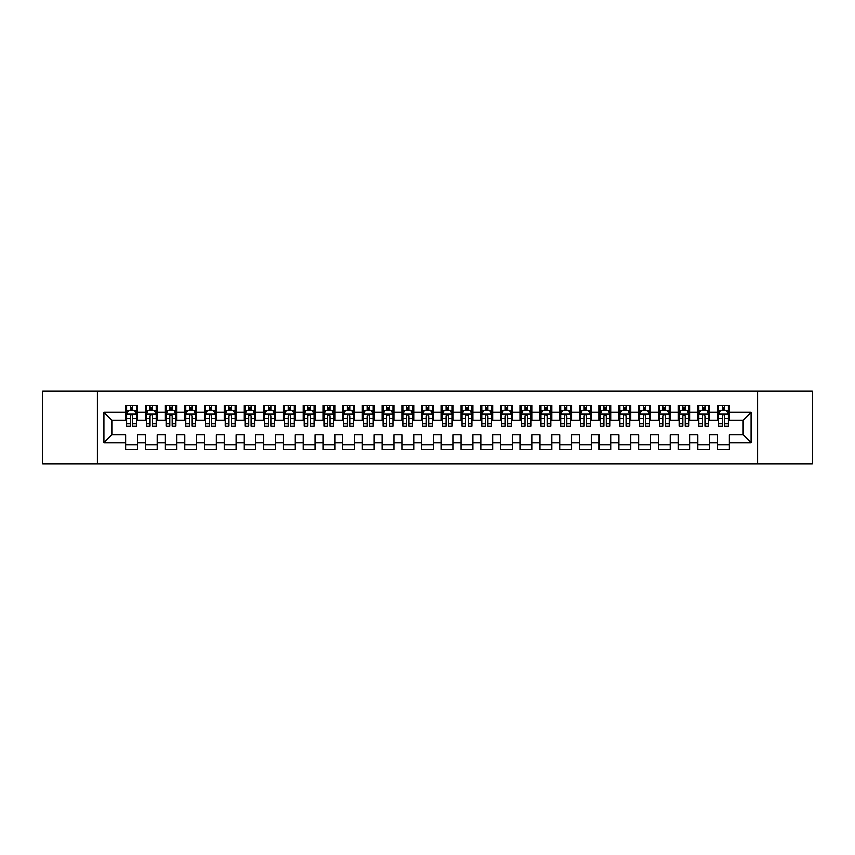 <?xml version="1.0" encoding="UTF-8"?>
<svg xmlns="http://www.w3.org/2000/svg" width="855" height="855" viewBox="0 0 855 855"><rect width="100%" height="100%" fill="white"/><g stroke="black" fill="none" stroke-linecap="round" stroke-linejoin="round"><path stroke-width="1.28" d="M757.594 463.998L812.25 463.998L812.25 391.002L757.594 391.002L757.594 463.998L97.406 463.998L97.406 391.002L42.75 391.002L42.75 463.998L97.406 463.998M757.594 391.002L97.406 391.002M103.915 442.698L103.915 412.302L125.621 412.302L125.621 420.2L111.813 420.2L111.813 434.8L103.915 442.698L125.621 442.698L125.621 449.698L137.463 449.698L137.463 442.698L145.35 442.698L145.35 449.698L157.192 449.698L157.192 442.698L165.079 442.698L165.079 449.698L176.921 449.698L176.921 442.698L184.808 442.698L184.808 449.698L196.65 449.698L196.65 442.698L204.537 442.698L204.537 449.698L216.379 449.698L216.379 442.698L224.277 442.698L224.277 449.698L236.108 449.698L236.108 442.698L244.006 442.698L244.006 449.698L255.837 449.698L255.837 442.698L263.735 442.698L263.735 449.698L275.577 449.698L275.577 442.698L283.465 442.698L283.465 449.698L295.306 449.698L295.306 442.698L303.194 442.698L303.194 449.698L315.035 449.698L315.035 442.698L322.923 442.698L322.923 449.698L334.765 449.698L334.765 442.698L342.663 442.698L342.663 449.698L354.494 449.698L354.494 442.698L362.392 442.698L362.392 449.698L374.223 449.698L374.223 442.698L382.121 442.698L382.121 449.698L393.963 449.698L393.963 442.698L401.85 442.698L401.85 449.698L413.692 449.698L413.692 442.698L421.579 442.698L421.579 449.698L433.421 449.698L433.421 442.698L441.308 442.698L441.308 449.698L453.15 449.698L453.15 442.698L461.037 442.698L461.037 449.698L472.879 449.698L472.879 442.698L480.777 442.698L480.777 449.698L492.608 449.698L492.608 442.698L500.506 442.698L500.506 449.698L512.337 449.698L512.337 442.698L520.235 442.698L520.235 449.698L532.077 449.698L532.077 442.698L539.965 442.698L539.965 449.698L551.806 449.698L551.806 442.698L559.694 442.698L559.694 449.698L571.535 449.698L571.535 442.698L579.423 442.698L579.423 449.698L591.265 449.698L591.265 442.698L599.163 442.698L599.163 449.698L610.994 449.698L610.994 442.698L618.892 442.698L618.892 449.698L630.723 449.698L630.723 442.698L638.621 442.698L638.621 449.698L650.463 449.698L650.463 442.698L658.35 442.698L658.35 449.698L670.192 449.698L670.192 442.698L678.079 442.698L678.079 449.698L689.921 449.698L689.921 442.698L697.808 442.698L697.808 449.698L709.65 449.698L709.65 442.698L717.537 442.698L717.537 449.698L729.379 449.698L729.379 434.8L743.187 434.8L743.187 420.2L729.379 420.2L729.379 412.302L751.085 412.302L751.085 442.698L729.379 442.698M729.379 412.302L729.379 405.302L717.537 405.302L717.537 412.302L709.65 412.302L709.65 405.302L697.808 405.302L697.808 412.302L689.921 412.302L689.921 405.302L678.079 405.302L678.079 412.302L670.192 412.302L670.192 405.302L658.35 405.302L658.35 412.302L650.463 412.302L650.463 405.302L638.621 405.302L638.621 412.302L630.723 412.302L630.723 405.302L618.892 405.302L618.892 412.302L610.994 412.302L610.994 405.302L599.163 405.302L599.163 412.302L591.265 412.302L591.265 405.302L579.423 405.302L579.423 412.302L571.535 412.302L571.535 405.302L559.694 405.302L559.694 412.302L551.806 412.302L551.806 405.302L539.965 405.302L539.965 412.302L532.077 412.302L532.077 405.302L520.235 405.302L520.235 412.302L512.337 412.302L512.337 405.302L500.506 405.302L500.506 412.302L492.608 412.302L492.608 405.302L480.777 405.302L480.777 412.302L472.879 412.302L472.879 405.302L461.037 405.302L461.037 412.302L453.15 412.302L453.15 405.302L441.308 405.302L441.308 412.302L433.421 412.302L433.421 405.302L421.579 405.302L421.579 412.302L413.692 412.302L413.692 405.302L401.85 405.302L401.85 412.302L393.963 412.302L393.963 405.302L382.121 405.302L382.121 412.302L374.223 412.302L374.223 405.302L362.392 405.302L362.392 412.302L354.494 412.302L354.494 405.302L342.663 405.302L342.663 412.302L334.765 412.302L334.765 405.302L322.923 405.302L322.923 412.302L315.035 412.302L315.035 405.302L303.194 405.302L303.194 412.302L295.306 412.302L295.306 405.302L283.465 405.302L283.465 412.302L275.577 412.302L275.577 405.302L263.735 405.302L263.735 412.302L255.837 412.302L255.837 405.302L244.006 405.302L244.006 412.302L236.108 412.302L236.108 405.302L224.277 405.302L224.277 412.302L216.379 412.302L216.379 405.302L204.537 405.302L204.537 412.302L196.65 412.302L196.65 405.302L184.808 405.302L184.808 412.302L176.921 412.302L176.921 405.302L165.079 405.302L165.079 412.302L157.192 412.302L157.192 405.302L145.35 405.302L145.35 412.302L137.463 412.302L137.463 405.302L125.621 405.302L125.621 412.302M709.65 442.698L709.65 434.8L717.537 434.8L717.537 442.698M751.085 412.302L743.187 420.2M689.921 442.698L689.921 434.8L697.808 434.8L697.808 442.698M717.537 412.302L717.537 420.2L709.65 420.2L709.65 412.302M670.192 442.698L670.192 434.8L678.079 434.8L678.079 442.698M697.808 412.302L697.808 420.2L689.921 420.2L689.921 412.302M650.463 442.698L650.463 434.8L658.35 434.8L658.35 442.698M678.079 412.302L678.079 420.2L670.192 420.2L670.192 412.302M630.723 442.698L630.723 434.8L638.621 434.8L638.621 442.698M658.35 412.302L658.35 420.2L650.463 420.2L650.463 412.302M610.994 442.698L610.994 434.8L618.892 434.8L618.892 442.698M638.621 412.302L638.621 420.2L630.723 420.2L630.723 412.302M591.265 442.698L591.265 434.8L599.163 434.8L599.163 442.698M618.892 412.302L618.892 420.2L610.994 420.2L610.994 412.302M571.535 442.698L571.535 434.8L579.423 434.8L579.423 442.698M599.163 412.302L599.163 420.2L591.265 420.2L591.265 412.302M551.806 442.698L551.806 434.8L559.694 434.8L559.694 442.698M579.423 412.302L579.423 420.2L571.535 420.2L571.535 412.302M532.077 442.698L532.077 434.8L539.965 434.8L539.965 442.698M559.694 412.302L559.694 420.2L551.806 420.2L551.806 412.302M512.337 442.698L512.337 434.8L520.235 434.8L520.235 442.698M539.965 412.302L539.965 420.2L532.077 420.2L532.077 412.302M492.608 442.698L492.608 434.8L500.506 434.8L500.506 442.698M520.235 412.302L520.235 420.2L512.337 420.2L512.337 412.302M472.879 442.698L472.879 434.8L480.777 434.8L480.777 442.698M500.506 412.302L500.506 420.2L492.608 420.2L492.608 412.302M453.15 442.698L453.15 434.8L461.037 434.8L461.037 442.698M480.777 412.302L480.777 420.2L472.879 420.2L472.879 412.302M433.421 442.698L433.421 434.8L441.308 434.8L441.308 442.698M461.037 412.302L461.037 420.2L453.15 420.2L453.15 412.302M413.692 442.698L413.692 434.8L421.579 434.8L421.579 442.698M441.308 412.302L441.308 420.2L433.421 420.2L433.421 412.302M393.963 442.698L393.963 434.8L401.85 434.8L401.85 442.698M421.579 412.302L421.579 420.2L413.692 420.2L413.692 412.302M374.223 442.698L374.223 434.8L382.121 434.8L382.121 442.698M401.85 412.302L401.85 420.2L393.963 420.2L393.963 412.302M354.494 442.698L354.494 434.8L362.392 434.8L362.392 442.698M382.121 412.302L382.121 420.2L374.223 420.2L374.223 412.302M334.765 442.698L334.765 434.8L342.663 434.8L342.663 442.698M362.392 412.302L362.392 420.2L354.494 420.2L354.494 412.302M315.035 442.698L315.035 434.8L322.923 434.8L322.923 442.698M342.663 412.302L342.663 420.2L334.765 420.2L334.765 412.302M295.306 442.698L295.306 434.8L303.194 434.8L303.194 442.698M322.923 412.302L322.923 420.2L315.035 420.2L315.035 412.302M275.577 442.698L275.577 434.8L283.465 434.8L283.465 442.698M303.194 412.302L303.194 420.2L295.306 420.2L295.306 412.302M255.837 442.698L255.837 434.8L263.735 434.8L263.735 442.698M283.465 412.302L283.465 420.2L275.577 420.2L275.577 412.302M236.108 442.698L236.108 434.8L244.006 434.8L244.006 442.698M263.735 412.302L263.735 420.2L255.837 420.2L255.837 412.302M216.379 442.698L216.379 434.8L224.277 434.8L224.277 442.698M244.006 412.302L244.006 420.2L236.108 420.2L236.108 412.302M196.65 442.698L196.65 434.8L204.537 434.8L204.537 442.698M224.277 412.302L224.277 420.2L216.379 420.2L216.379 412.302M176.921 442.698L176.921 434.8L184.808 434.8L184.808 442.698M204.537 412.302L204.537 420.2L196.65 420.2L196.65 412.302M157.192 442.698L157.192 434.8L165.079 434.8L165.079 442.698M184.808 412.302L184.808 420.2L176.921 420.2L176.921 412.302M137.463 442.698L137.463 434.8L145.35 434.8L145.35 442.698M165.079 412.302L165.079 420.2L157.192 420.2L157.192 412.302M111.813 434.8L125.621 434.8L125.621 442.698M145.35 412.302L145.35 420.2L137.463 420.2L137.463 412.302M717.537 410.24L718.531 410.24M728.396 410.24L729.379 410.24M697.808 410.24L698.802 410.24M708.667 410.24L709.65 410.24M678.079 410.24L679.062 410.24M688.938 410.24L689.921 410.24M658.35 410.24L659.333 410.24M669.198 410.24L670.192 410.24M638.621 410.24L639.604 410.24M649.469 410.24L650.463 410.24M618.892 410.24L619.875 410.24M629.74 410.24L630.723 410.24M599.163 410.24L600.146 410.24M610.01 410.24L610.994 410.24M579.423 410.24L580.417 410.24M590.281 410.24L591.265 410.24M559.694 410.24L560.688 410.24M570.552 410.24L571.535 410.24M539.965 410.24L540.948 410.24M550.812 410.24L551.806 410.24M520.235 410.24L521.219 410.24M531.083 410.24L532.077 410.24M500.506 410.24L501.49 410.24M511.354 410.24L512.337 410.24M480.777 410.24L481.76 410.24M491.625 410.24L492.608 410.24M461.037 410.24L462.031 410.24M471.896 410.24L472.879 410.24M441.308 410.24L442.302 410.24M452.167 410.24L453.15 410.24M421.579 410.24L422.562 410.24M432.438 410.24L433.421 410.24M401.85 410.24L402.833 410.24M412.698 410.24L413.692 410.24M382.121 410.24L383.104 410.24M392.969 410.24L393.963 410.24M362.392 410.24L363.375 410.24M373.24 410.24L374.223 410.24M342.663 410.24L343.646 410.24M353.51 410.24L354.494 410.24M322.923 410.24L323.917 410.24M333.781 410.24L334.765 410.24M303.194 410.24L304.188 410.24M314.052 410.24L315.035 410.24M283.465 410.24L284.448 410.24M294.312 410.24L295.306 410.24M263.735 410.24L264.719 410.24M274.583 410.24L275.577 410.24M244.006 410.24L244.99 410.24M254.854 410.24L255.837 410.24M224.277 410.24L225.26 410.24M235.125 410.24L236.108 410.24M204.537 410.24L205.531 410.24M215.396 410.24L216.379 410.24M184.808 410.24L185.802 410.24M195.667 410.24L196.65 410.24M165.079 410.24L166.062 410.24M175.938 410.24L176.921 410.24M145.35 410.24L146.333 410.24M156.198 410.24L157.192 410.24M125.621 410.24L126.604 410.24M136.469 410.24L137.463 410.24M125.621 444.76L137.463 444.76M145.35 444.76L157.192 444.76M165.079 444.76L176.921 444.76M184.808 444.76L196.65 444.76M204.537 444.76L216.379 444.76M224.277 444.76L236.108 444.76M244.006 444.76L255.837 444.76M263.735 444.76L275.577 444.76M283.465 444.76L295.306 444.76M303.194 444.76L315.035 444.76M322.923 444.76L334.765 444.76M342.663 444.76L354.494 444.76M362.392 444.76L374.223 444.76M382.121 444.76L393.963 444.76M401.85 444.76L413.692 444.76M421.579 444.76L433.421 444.76M441.308 444.76L453.15 444.76M461.037 444.76L472.879 444.76M480.777 444.76L492.608 444.76M500.506 444.76L512.337 444.76M520.235 444.76L532.077 444.76M539.965 444.76L551.806 444.76M559.694 444.76L571.535 444.76M579.423 444.76L591.265 444.76M599.163 444.76L610.994 444.76M618.892 444.76L630.723 444.76M638.621 444.76L650.463 444.76M658.35 444.76L670.192 444.76M678.079 444.76L689.921 444.76M697.808 444.76L709.65 444.76M717.537 444.76L729.379 444.76M103.915 412.302L111.813 420.2M743.187 434.8L751.085 442.698M132.717 407.867L130.355 407.867M136.469 423.845L132.717 423.845L132.717 426.314L136.469 426.314L136.469 414.28L134.502 410.336L128.581 410.336L126.604 414.28L126.604 426.314L130.355 426.314L130.355 423.845L126.604 423.845M126.604 414.28L126.604 405.302M136.469 414.28L136.469 405.302M130.355 410.336L130.355 405.302M132.717 405.302L132.717 410.336M132.717 423.845L132.717 415.765C131.937 414.237 131.146 414.237 130.355 415.765L130.355 423.845M132.717 410.24L130.355 410.24M152.457 407.867L150.085 407.867M156.198 423.845L152.457 423.845L152.457 426.314L156.198 426.314L156.198 414.28L154.231 410.336L148.31 410.336L146.333 414.28L146.333 426.314L150.085 426.314L150.085 423.845L146.333 423.845M146.333 414.28L146.333 405.302M156.198 414.28L156.198 405.302M150.085 410.336L150.085 405.302M152.457 405.302L152.457 410.336M152.457 423.845L152.457 415.765C151.666 414.237 150.875 414.237 150.085 415.765L150.085 423.845M152.457 410.24L150.085 410.24M172.186 407.867L169.814 407.867M175.938 423.845L172.186 423.845L172.186 426.314L175.938 426.314L175.938 414.28L173.96 410.336L168.04 410.336L166.062 414.28L166.062 426.314L169.814 426.314L169.814 423.845L166.062 423.845M166.062 414.28L166.062 405.302M175.938 414.28L175.938 405.302M169.814 410.336L169.814 405.302M172.186 405.302L172.186 410.336M172.186 423.845L172.186 415.765C171.395 414.237 170.605 414.237 169.814 415.765L169.814 423.845M172.186 410.24L169.814 410.24M191.915 407.867L189.543 407.867M195.667 423.845L191.915 423.845L191.915 426.314L195.667 426.314L195.667 414.28L193.69 410.336L187.769 410.336L185.802 414.28L185.802 426.314L189.543 426.314L189.543 423.845L185.802 423.845M185.802 414.28L185.802 405.302M195.667 414.28L195.667 405.302M189.543 410.336L189.543 405.302M191.915 405.302L191.915 410.336M191.915 423.845L191.915 415.765C191.125 414.237 190.334 414.237 189.543 415.765L189.543 423.845M191.915 410.24L189.543 410.24M211.645 407.867L209.283 407.867M215.396 423.845L211.645 423.845L211.645 426.314L215.396 426.314L215.396 414.28L213.419 410.336L207.498 410.336L205.531 414.28L205.531 426.314L209.283 426.314L209.283 423.845L205.531 423.845M205.531 414.28L205.531 405.302M215.396 414.28L215.396 405.302M209.283 410.336L209.283 405.302M211.645 405.302L211.645 410.336M211.645 423.845L211.645 415.765C210.854 414.237 210.063 414.237 209.283 415.765L209.283 423.845M211.645 410.24L209.283 410.24M231.374 407.867L229.012 407.867M235.125 423.845L231.374 423.845L231.374 426.314L235.125 426.314L235.125 414.28L233.148 410.336L227.238 410.336L225.26 414.28L225.26 426.314L229.012 426.314L229.012 423.845L225.26 423.845M225.26 414.28L225.26 405.302M235.125 414.28L235.125 405.302M229.012 410.336L229.012 405.302M231.374 405.302L231.374 410.336M231.374 423.845L231.374 415.765C230.583 414.237 229.803 414.237 229.012 415.765L229.012 423.845M231.374 410.24L229.012 410.24M251.103 407.867L248.741 407.867M254.854 423.845L251.103 423.845L251.103 426.314L254.854 426.314L254.854 414.28L252.888 410.336L246.967 410.336L244.99 414.28L244.99 426.314L248.741 426.314L248.741 423.845L244.99 423.845M244.99 414.28L244.99 405.302M254.854 414.28L254.854 405.302M248.741 410.336L248.741 405.302M251.103 405.302L251.103 410.336M251.103 423.845L251.103 415.765C250.323 414.237 249.532 414.237 248.741 415.765L248.741 423.845M251.103 410.24L248.741 410.24M270.843 407.867L268.47 407.867M274.583 423.845L270.843 423.845L270.843 426.314L274.583 426.314L274.583 414.28L272.617 410.336L266.696 410.336L264.719 414.28L264.719 426.314L268.47 426.314L268.47 423.845L264.719 423.845M264.719 414.28L264.719 405.302M274.583 414.28L274.583 405.302M268.47 410.336L268.47 405.302M270.843 405.302L270.843 410.336M270.843 423.845L270.843 415.765C270.052 414.237 269.261 414.237 268.47 415.765L268.47 423.845M270.843 410.24L268.47 410.24M290.572 407.867L288.199 407.867M294.312 423.845L290.572 423.845L290.572 426.314L294.312 426.314L294.312 414.28L292.346 410.336L286.425 410.336L284.448 414.28L284.448 426.314L288.199 426.314L288.199 423.845L284.448 423.845M284.448 414.28L284.448 405.302M294.312 414.28L294.312 405.302M288.199 410.336L288.199 405.302M290.572 405.302L290.572 410.336M290.572 423.845L290.572 415.765C289.781 414.237 288.99 414.237 288.199 415.765L288.199 423.845M290.572 410.24L288.199 410.24M310.301 407.867L307.928 407.867M314.052 423.845L310.301 423.845L310.301 426.314L314.052 426.314L314.052 414.28L312.075 410.336L306.154 410.336L304.188 414.28L304.188 426.314L307.928 426.314L307.928 423.845L304.188 423.845M304.188 414.28L304.188 405.302M314.052 414.28L314.052 405.302M307.928 410.336L307.928 405.302M310.301 405.302L310.301 410.336M310.301 423.845L310.301 415.765C309.51 414.237 308.719 414.237 307.928 415.765L307.928 423.845M310.301 410.24L307.928 410.24M330.03 407.867L327.657 407.867M333.781 423.845L330.03 423.845L330.03 426.314L333.781 426.314L333.781 414.28L331.804 410.336L325.883 410.336L323.917 414.28L323.917 426.314L327.657 426.314L327.657 423.845L323.917 423.845M323.917 414.28L323.917 405.302M333.781 414.28L333.781 405.302M327.657 410.336L327.657 405.302M330.03 405.302L330.03 410.336M330.03 423.845L330.03 415.765C329.239 414.237 328.448 414.237 327.657 415.765L327.657 423.845M330.03 410.24L327.657 410.24M349.759 407.867L347.397 407.867M353.51 423.845L349.759 423.845L349.759 426.314L353.51 426.314L353.51 414.28L351.533 410.336L345.612 410.336L343.646 414.28L343.646 426.314L347.397 426.314L347.397 423.845L343.646 423.845M343.646 414.28L343.646 405.302M353.51 414.28L353.51 405.302M347.397 410.336L347.397 405.302M349.759 405.302L349.759 410.336M349.759 423.845L349.759 415.765C348.968 414.237 348.188 414.237 347.397 415.765L347.397 423.845M349.759 410.24L347.397 410.24M369.488 407.867L367.126 407.867M373.24 423.845L369.488 423.845L369.488 426.314L373.24 426.314L373.24 414.28L371.262 410.336L365.352 410.336L363.375 414.28L363.375 426.314L367.126 426.314L367.126 423.845L363.375 423.845M363.375 414.28L363.375 405.302M373.24 414.28L373.24 405.302M367.126 410.336L367.126 405.302M369.488 405.302L369.488 410.336M369.488 423.845L369.488 415.765C368.708 414.237 367.917 414.237 367.126 415.765L367.126 423.845M369.488 410.24L367.126 410.24M389.217 407.867L386.855 407.867M392.969 423.845L389.217 423.845L389.217 426.314L392.969 426.314L392.969 414.28L391.002 410.336L385.081 410.336L383.104 414.28L383.104 426.314L386.855 426.314L386.855 423.845L383.104 423.845M383.104 414.28L383.104 405.302M392.969 414.28L392.969 405.302M386.855 410.336L386.855 405.302M389.217 405.302L389.217 410.336M389.217 423.845L389.217 415.765C388.437 414.237 387.646 414.237 386.855 415.765L386.855 423.845M389.217 410.24L386.855 410.24M408.957 407.867L406.585 407.867M412.698 423.845L408.957 423.845L408.957 426.314L412.698 426.314L412.698 414.28L410.731 410.336L404.81 410.336L402.833 414.28L402.833 426.314L406.585 426.314L406.585 423.845L402.833 423.845M402.833 414.28L402.833 405.302M412.698 414.28L412.698 405.302M406.585 410.336L406.585 405.302M408.957 405.302L408.957 410.336M408.957 423.845L408.957 415.765C408.166 414.237 407.375 414.237 406.585 415.765L406.585 423.845M408.957 410.24L406.585 410.24M428.686 407.867L426.314 407.867M432.438 423.845L428.686 423.845L428.686 426.314L432.438 426.314L432.438 414.28L430.46 410.336L424.54 410.336L422.562 414.28L422.562 426.314L426.314 426.314L426.314 423.845L422.562 423.845M422.562 414.28L422.562 405.302M432.438 414.28L432.438 405.302M426.314 410.336L426.314 405.302M428.686 405.302L428.686 410.336M428.686 423.845L428.686 415.765C427.895 414.237 427.105 414.237 426.314 415.765L426.314 423.845M428.686 410.24L426.314 410.24M448.415 407.867L446.043 407.867M452.167 423.845L448.415 423.845L448.415 426.314L452.167 426.314L452.167 414.28L450.19 410.336L444.269 410.336L442.302 414.28L442.302 426.314L446.043 426.314L446.043 423.845L442.302 423.845M442.302 414.28L442.302 405.302M452.167 414.28L452.167 405.302M446.043 410.336L446.043 405.302M448.415 405.302L448.415 410.336M448.415 423.845L448.415 415.765C447.625 414.237 446.834 414.237 446.043 415.765L446.043 423.845M448.415 410.24L446.043 410.24M468.145 407.867L465.783 407.867M471.896 423.845L468.145 423.845L468.145 426.314L471.896 426.314L471.896 414.28L469.919 410.336L463.998 410.336L462.031 414.28L462.031 426.314L465.783 426.314L465.783 423.845L462.031 423.845M462.031 414.28L462.031 405.302M471.896 414.28L471.896 405.302M465.783 410.336L465.783 405.302M468.145 405.302L468.145 410.336M468.145 423.845L468.145 415.765C467.354 414.237 466.563 414.237 465.783 415.765L465.783 423.845M468.145 410.24L465.783 410.24M487.874 407.867L485.512 407.867M491.625 423.845L487.874 423.845L487.874 426.314L491.625 426.314L491.625 414.28L489.648 410.336L483.738 410.336L481.76 414.28L481.76 426.314L485.512 426.314L485.512 423.845L481.76 423.845M481.76 414.28L481.76 405.302M491.625 414.28L491.625 405.302M485.512 410.336L485.512 405.302M487.874 405.302L487.874 410.336M487.874 423.845L487.874 415.765C487.083 414.237 486.303 414.237 485.512 415.765L485.512 423.845M487.874 410.24L485.512 410.24M507.603 407.867L505.241 407.867M511.354 423.845L507.603 423.845L507.603 426.314L511.354 426.314L511.354 414.28L509.388 410.336L503.467 410.336L501.49 414.28L501.49 426.314L505.241 426.314L505.241 423.845L501.49 423.845M501.49 414.28L501.49 405.302M511.354 414.28L511.354 405.302M505.241 410.336L505.241 405.302M507.603 405.302L507.603 410.336M507.603 423.845L507.603 415.765C506.823 414.237 506.032 414.237 505.241 415.765L505.241 423.845M507.603 410.24L505.241 410.24M527.343 407.867L524.97 407.867M531.083 423.845L527.343 423.845L527.343 426.314L531.083 426.314L531.083 414.28L529.117 410.336L523.196 410.336L521.219 414.28L521.219 426.314L524.97 426.314L524.97 423.845L521.219 423.845M521.219 414.28L521.219 405.302M531.083 414.28L531.083 405.302M524.97 410.336L524.97 405.302M527.343 405.302L527.343 410.336M527.343 423.845L527.343 415.765C526.552 414.237 525.761 414.237 524.97 415.765L524.97 423.845M527.343 410.24L524.97 410.24M547.072 407.867L544.699 407.867M550.812 423.845L547.072 423.845L547.072 426.314L550.812 426.314L550.812 414.28L548.846 410.336L542.925 410.336L540.948 414.28L540.948 426.314L544.699 426.314L544.699 423.845L540.948 423.845M540.948 414.28L540.948 405.302M550.812 414.28L550.812 405.302M544.699 410.336L544.699 405.302M547.072 405.302L547.072 410.336M547.072 423.845L547.072 415.765C546.281 414.237 545.49 414.237 544.699 415.765L544.699 423.845M547.072 410.24L544.699 410.24M566.801 407.867L564.428 407.867M570.552 423.845L566.801 423.845L566.801 426.314L570.552 426.314L570.552 414.28L568.575 410.336L562.654 410.336L560.688 414.28L560.688 426.314L564.428 426.314L564.428 423.845L560.688 423.845M560.688 414.28L560.688 405.302M570.552 414.28L570.552 405.302M564.428 410.336L564.428 405.302M566.801 405.302L566.801 410.336M566.801 423.845L566.801 415.765C566.01 414.237 565.219 414.237 564.428 415.765L564.428 423.845M566.801 410.24L564.428 410.24M586.53 407.867L584.157 407.867M590.281 423.845L586.53 423.845L586.53 426.314L590.281 426.314L590.281 414.28L588.304 410.336L582.383 410.336L580.417 414.28L580.417 426.314L584.157 426.314L584.157 423.845L580.417 423.845M580.417 414.28L580.417 405.302M590.281 414.28L590.281 405.302M584.157 410.336L584.157 405.302M586.53 405.302L586.53 410.336M586.53 423.845L586.53 415.765C585.739 414.237 584.948 414.237 584.157 415.765L584.157 423.845M586.53 410.24L584.157 410.24M606.259 407.867L603.897 407.867M610.01 423.845L606.259 423.845L606.259 426.314L610.01 426.314L610.01 414.28L608.033 410.336L602.112 410.336L600.146 414.28L600.146 426.314L603.897 426.314L603.897 423.845L600.146 423.845M600.146 414.28L600.146 405.302M610.01 414.28L610.01 405.302M603.897 410.336L603.897 405.302M606.259 405.302L606.259 410.336M606.259 423.845L606.259 415.765C605.468 414.237 604.688 414.237 603.897 415.765L603.897 423.845M606.259 410.24L603.897 410.24M625.988 407.867L623.626 407.867M629.74 423.845L625.988 423.845L625.988 426.314L629.74 426.314L629.74 414.28L627.762 410.336L621.852 410.336L619.875 414.28L619.875 426.314L623.626 426.314L623.626 423.845L619.875 423.845M619.875 414.28L619.875 405.302M629.74 414.28L629.74 405.302M623.626 410.336L623.626 405.302M625.988 405.302L625.988 410.336M625.988 423.845L625.988 415.765C625.208 414.237 624.417 414.237 623.626 415.765L623.626 423.845M625.988 410.24L623.626 410.24M645.717 407.867L643.355 407.867M649.469 423.845L645.717 423.845L645.717 426.314L649.469 426.314L649.469 414.28L647.502 410.336L641.581 410.336L639.604 414.28L639.604 426.314L643.355 426.314L643.355 423.845L639.604 423.845M639.604 414.28L639.604 405.302M649.469 414.28L649.469 405.302M643.355 410.336L643.355 405.302M645.717 405.302L645.717 410.336M645.717 423.845L645.717 415.765C644.937 414.237 644.146 414.237 643.355 415.765L643.355 423.845M645.717 410.24L643.355 410.24M665.457 407.867L663.085 407.867M669.198 423.845L665.457 423.845L665.457 426.314L669.198 426.314L669.198 414.28L667.231 410.336L661.31 410.336L659.333 414.28L659.333 426.314L663.085 426.314L663.085 423.845L659.333 423.845M659.333 414.28L659.333 405.302M669.198 414.28L669.198 405.302M663.085 410.336L663.085 405.302M665.457 405.302L665.457 410.336M665.457 423.845L665.457 415.765C664.666 414.237 663.875 414.237 663.085 415.765L663.085 423.845M665.457 410.24L663.085 410.24M685.186 407.867L682.814 407.867M688.938 423.845L685.186 423.845L685.186 426.314L688.938 426.314L688.938 414.28L686.96 410.336L681.04 410.336L679.062 414.28L679.062 426.314L682.814 426.314L682.814 423.845L679.062 423.845M679.062 414.28L679.062 405.302M688.938 414.28L688.938 405.302M682.814 410.336L682.814 405.302M685.186 405.302L685.186 410.336M685.186 423.845L685.186 415.765C684.395 414.237 683.605 414.237 682.814 415.765L682.814 423.845M685.186 410.24L682.814 410.24M704.915 407.867L702.543 407.867M708.667 423.845L704.915 423.845L704.915 426.314L708.667 426.314L708.667 414.28L706.69 410.336L700.769 410.336L698.802 414.28L698.802 426.314L702.543 426.314L702.543 423.845L698.802 423.845M698.802 414.28L698.802 405.302M708.667 414.28L708.667 405.302M702.543 410.336L702.543 405.302M704.915 405.302L704.915 410.336M704.915 423.845L704.915 415.765C704.125 414.237 703.334 414.237 702.543 415.765L702.543 423.845M704.915 410.24L702.543 410.24M724.645 407.867L722.283 407.867M728.396 423.845L724.645 423.845L724.645 426.314L728.396 426.314L728.396 414.28L726.419 410.336L720.498 410.336L718.531 414.28L718.531 426.314L722.283 426.314L722.283 423.845L718.531 423.845M718.531 414.28L718.531 405.302M728.396 414.28L728.396 405.302M722.283 410.336L722.283 405.302M724.645 405.302L724.645 410.336M724.645 423.845L724.645 415.765C723.854 414.237 723.063 414.237 722.283 415.765L722.283 423.845M724.645 410.24L722.283 410.24M136.426 414.183L126.658 414.183M126.604 410.571L128.464 410.571M134.62 410.571L136.469 410.571M130.355 418.555L126.604 418.555M136.469 418.555L132.717 418.555M132.717 409.128L130.355 409.128M156.155 414.183L146.387 414.183M146.333 410.571L148.193 410.571M154.349 410.571L156.198 410.571M150.085 418.555L146.333 418.555M156.198 418.555L152.457 418.555M152.457 409.128L150.085 409.128M175.884 414.183L166.116 414.183M166.062 410.571L167.922 410.571M174.078 410.571L175.938 410.571M169.814 418.555L166.062 418.555M175.938 418.555L172.186 418.555M172.186 409.128L169.814 409.128M195.613 414.183L185.845 414.183M185.802 410.571L187.651 410.571M193.807 410.571L195.667 410.571M189.543 418.555L185.802 418.555M195.667 418.555L191.915 418.555M191.915 409.128L189.543 409.128M215.342 414.183L205.574 414.183M205.531 410.571L207.38 410.571M213.536 410.571L215.396 410.571M209.283 418.555L205.531 418.555M215.396 418.555L211.645 418.555M211.645 409.128L209.283 409.128M235.072 414.183L225.314 414.183M225.26 410.571L227.109 410.571M233.265 410.571L235.125 410.571M229.012 418.555L225.26 418.555M235.125 418.555L231.374 418.555M231.374 409.128L229.012 409.128M254.811 414.183L245.043 414.183M244.99 410.571L246.849 410.571M253.005 410.571L254.854 410.571M248.741 418.555L244.99 418.555M254.854 418.555L251.103 418.555M251.103 409.128L248.741 409.128M274.541 414.183L264.772 414.183M264.719 410.571L266.578 410.571M272.734 410.571L274.583 410.571M268.47 418.555L264.719 418.555M274.583 418.555L270.843 418.555M270.843 409.128L268.47 409.128M294.27 414.183L284.501 414.183M284.448 410.571L286.307 410.571M292.463 410.571L294.312 410.571M288.199 418.555L284.448 418.555M294.312 418.555L290.572 418.555M290.572 409.128L288.199 409.128M313.999 414.183L304.23 414.183M304.188 410.571L306.037 410.571M312.193 410.571L314.052 410.571M307.928 418.555L304.188 418.555M314.052 418.555L310.301 418.555M310.301 409.128L307.928 409.128M333.728 414.183L323.96 414.183M323.917 410.571L325.766 410.571M331.922 410.571L333.781 410.571M327.657 418.555L323.917 418.555M333.781 418.555L330.03 418.555M330.03 409.128L327.657 409.128M353.457 414.183L343.689 414.183M343.646 410.571L345.495 410.571M351.651 410.571L353.51 410.571M347.397 418.555L343.646 418.555M353.51 418.555L349.759 418.555M349.759 409.128L347.397 409.128M373.186 414.183L363.428 414.183M363.375 410.571L365.235 410.571M371.391 410.571L373.24 410.571M367.126 418.555L363.375 418.555M373.24 418.555L369.488 418.555M369.488 409.128L367.126 409.128M392.926 414.183L383.158 414.183M383.104 410.571L384.964 410.571M391.12 410.571L392.969 410.571M386.855 418.555L383.104 418.555M392.969 418.555L389.217 418.555M389.217 409.128L386.855 409.128M412.655 414.183L402.887 414.183M402.833 410.571L404.693 410.571M410.849 410.571L412.698 410.571M406.585 418.555L402.833 418.555M412.698 418.555L408.957 418.555M408.957 409.128L406.585 409.128M432.384 414.183L422.616 414.183M422.562 410.571L424.422 410.571M430.578 410.571L432.438 410.571M426.314 418.555L422.562 418.555M432.438 418.555L428.686 418.555M428.686 409.128L426.314 409.128M452.113 414.183L442.345 414.183M442.302 410.571L444.151 410.571M450.307 410.571L452.167 410.571M446.043 418.555L442.302 418.555M452.167 418.555L448.415 418.555M448.415 409.128L446.043 409.128M471.842 414.183L462.074 414.183M462.031 410.571L463.88 410.571M470.036 410.571L471.896 410.571M465.783 418.555L462.031 418.555M471.896 418.555L468.145 418.555M468.145 409.128L465.783 409.128M491.572 414.183L481.814 414.183M481.76 410.571L483.609 410.571M489.765 410.571L491.625 410.571M485.512 418.555L481.76 418.555M491.625 418.555L487.874 418.555M487.874 409.128L485.512 409.128M511.311 414.183L501.543 414.183M501.49 410.571L503.349 410.571M509.505 410.571L511.354 410.571M505.241 418.555L501.49 418.555M511.354 418.555L507.603 418.555M507.603 409.128L505.241 409.128M531.041 414.183L521.272 414.183M521.219 410.571L523.078 410.571M529.234 410.571L531.083 410.571M524.97 418.555L521.219 418.555M531.083 418.555L527.343 418.555M527.343 409.128L524.97 409.128M550.77 414.183L541.001 414.183M540.948 410.571L542.807 410.571M548.963 410.571L550.812 410.571M544.699 418.555L540.948 418.555M550.812 418.555L547.072 418.555M547.072 409.128L544.699 409.128M570.499 414.183L560.73 414.183M560.688 410.571L562.537 410.571M568.693 410.571L570.552 410.571M564.428 418.555L560.688 418.555M570.552 418.555L566.801 418.555M566.801 409.128L564.428 409.128M590.228 414.183L580.46 414.183M580.417 410.571L582.266 410.571M588.422 410.571L590.281 410.571M584.157 418.555L580.417 418.555M590.281 418.555L586.53 418.555M586.53 409.128L584.157 409.128M609.957 414.183L600.189 414.183M600.146 410.571L601.995 410.571M608.151 410.571L610.01 410.571M603.897 418.555L600.146 418.555M610.01 418.555L606.259 418.555M606.259 409.128L603.897 409.128M629.686 414.183L619.928 414.183M619.875 410.571L621.735 410.571M627.891 410.571L629.74 410.571M623.626 418.555L619.875 418.555M629.74 418.555L625.988 418.555M625.988 409.128L623.626 409.128M649.426 414.183L639.658 414.183M639.604 410.571L641.464 410.571M647.62 410.571L649.469 410.571M643.355 418.555L639.604 418.555M649.469 418.555L645.717 418.555M645.717 409.128L643.355 409.128M669.155 414.183L659.387 414.183M659.333 410.571L661.193 410.571M667.349 410.571L669.198 410.571M663.085 418.555L659.333 418.555M669.198 418.555L665.457 418.555M665.457 409.128L663.085 409.128M688.884 414.183L679.116 414.183M679.062 410.571L680.922 410.571M687.078 410.571L688.938 410.571M682.814 418.555L679.062 418.555M688.938 418.555L685.186 418.555M685.186 409.128L682.814 409.128M708.613 414.183L698.845 414.183M698.802 410.571L700.651 410.571M706.807 410.571L708.667 410.571M702.543 418.555L698.802 418.555M708.667 418.555L704.915 418.555M704.915 409.128L702.543 409.128M728.342 414.183L718.574 414.183M718.531 410.571L720.38 410.571M726.536 410.571L728.396 410.571M722.283 418.555L718.531 418.555M728.396 418.555L724.645 418.555M724.645 409.128L722.283 409.128"/></g></svg>
